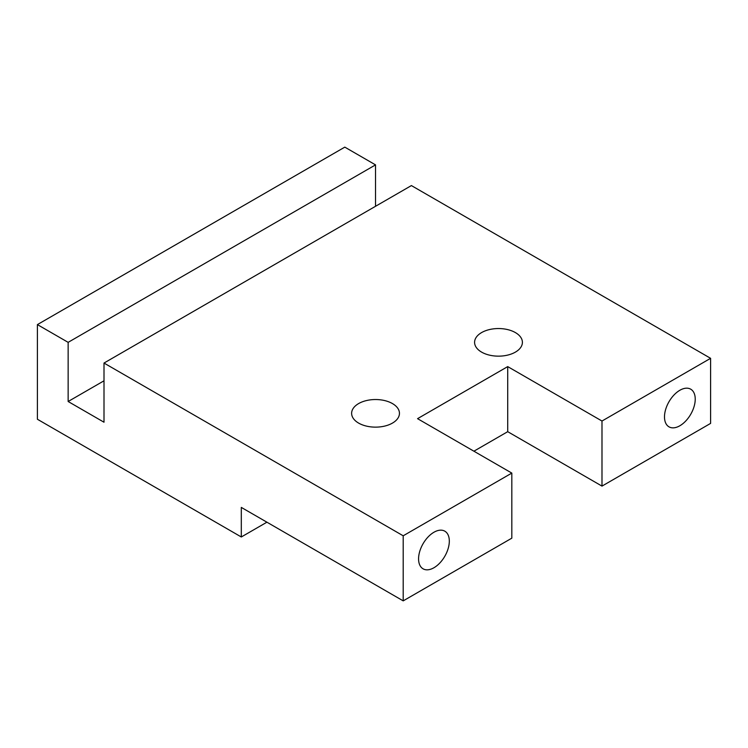 <?xml version="1.0" encoding="UTF-8"?>
<svg xmlns="http://www.w3.org/2000/svg" width="748" height="748" viewBox="0 0 748 748"><rect width="100%" height="100%" fill="white"/><g stroke="black" fill="none" stroke-linecap="round" stroke-linejoin="round"><path stroke-width="1.12" d="M433.943 567.741A21.739 12.548 120 0 0 448.146 548.593A21.739 12.548 120 0 0 444.808 531.174A21.739 12.548 120 0 0 433.943 532.249A21.739 12.548 120 0 0 419.74 551.398A21.739 12.548 120 0 0 423.078 568.817A21.739 12.548 120 0 0 433.943 567.741M679.857 425.762A21.739 12.548 120 0 0 694.06 406.613A21.739 12.548 120 0 0 690.731 389.194A21.739 12.548 120 0 0 679.857 390.269A21.739 12.548 120 0 0 665.664 409.418A21.739 12.548 120 0 0 668.993 426.837A21.739 12.548 120 0 0 679.857 425.762M358.629 423.097A23.908 13.801 180 0 1 351.625 413.335A23.908 13.801 180 0 1 366.389 400.582A23.908 13.801 180 0 1 392.448 403.574A23.908 13.801 180 0 1 399.451 413.335A23.908 13.801 180 0 1 384.687 426.089A23.908 13.801 180 0 1 358.629 423.097M481.59 352.112A23.908 13.801 180 0 1 474.587 342.35A23.908 13.801 180 0 1 489.342 329.597A23.908 13.801 180 0 1 515.4 332.589A23.908 13.801 180 0 1 522.403 342.35A23.908 13.801 180 0 1 507.649 355.104A23.908 13.801 180 0 1 481.59 352.112M710.6 358.32L411.4 185.579L104 363.051L403.2 535.792L511.819 473.091L417.552 418.665L507.714 366.604L601.99 421.031L710.6 358.32L710.6 423.396L601.99 486.106L601.99 421.031M473.905 451.203L507.714 431.68L601.99 486.106M375.533 206.289L375.533 164.878L344.8 147.132L37.4 324.604L37.4 419.254L241.305 536.98L241.305 507.406L403.2 600.868L511.819 538.167L511.819 473.091M507.714 431.68L507.714 366.604M37.4 324.604L68.143 342.35L375.533 164.878M403.2 600.868L403.2 535.792M104 380.807L68.143 401.508L104 422.218L104 363.051M68.143 401.508L68.143 342.35M241.305 536.98L266.924 522.188"/></g></svg>
